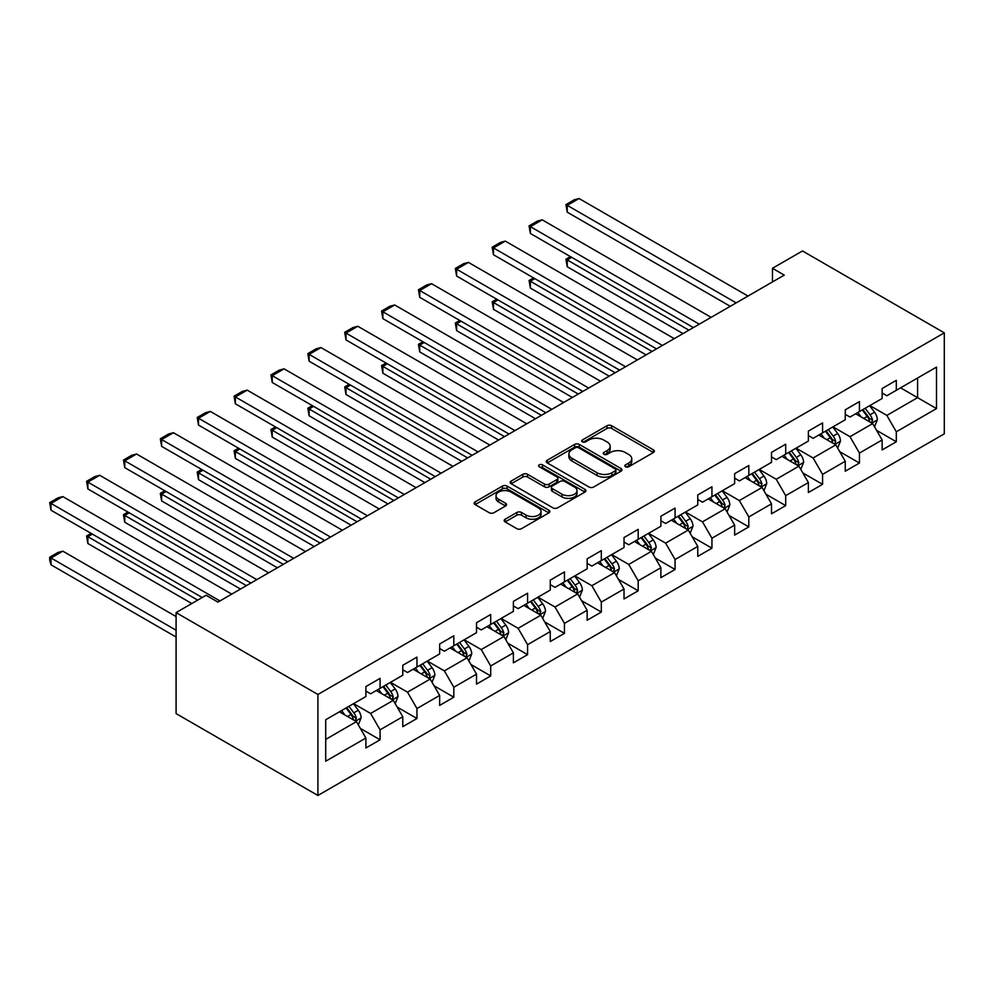 <?xml version="1.0" encoding="UTF-8"?>
<svg xmlns="http://www.w3.org/2000/svg" width="994" height="994" viewBox="0 0 994 994"><rect width="100%" height="100%" fill="white"/><g stroke="black" fill="none" stroke-linecap="round" stroke-linejoin="round"><path stroke-width="1.49" d="M625.499 466.758A2.299 1.329 0 0 0 628.742 466.758L653.393 452.518A3.28 1.889 0 0 0 654.363 451.189A3.28 1.889 0 0 0 653.393 449.847L611.633 425.73A3.28 1.889 0 0 0 606.999 425.73L582.347 439.969A2.299 1.329 0 0 0 581.676 440.901A2.299 1.329 0 0 0 582.347 441.845A2.299 1.329 0 0 0 585.59 441.845L588.783 439.994A10.499 6.063 0 0 1 603.631 439.994L607.11 442.007A10.499 6.063 0 0 1 610.192 446.294A10.499 6.063 0 0 1 607.11 450.58L603.917 452.419A2.299 1.329 0 0 0 603.246 453.363A2.299 1.329 0 0 0 603.917 454.295A2.299 1.329 0 0 0 607.172 454.295L610.366 452.456A10.499 6.063 0 0 1 625.214 452.456L628.693 454.469A10.499 6.063 0 0 1 631.762 458.756A10.499 6.063 0 0 1 628.693 463.042L625.499 464.881A2.299 1.329 0 0 0 624.828 465.813A2.299 1.329 0 0 0 625.499 466.758L625.499 464.881M505.138 519.228A3.28 1.889 0 0 0 504.182 520.57A3.28 1.889 0 0 0 505.138 521.912L516.855 528.671A3.28 1.889 0 0 0 521.502 528.671L548.874 512.867A3.28 1.889 0 0 0 549.844 511.525A3.28 1.889 0 0 0 548.874 510.195L507.114 486.078A3.28 1.889 0 0 0 502.479 486.078L475.095 501.883A3.28 1.889 0 0 0 474.138 503.225A3.28 1.889 0 0 0 475.095 504.567L489.247 512.73A3.28 1.889 0 0 0 493.894 512.73L505.611 505.971A3.28 1.889 0 0 0 506.567 504.629A3.28 1.889 0 0 0 505.611 503.287L498.59 499.236A8.772 5.069 0 0 1 496.018 495.658A8.772 5.069 0 0 1 501.436 490.974A8.772 5.069 0 0 1 511.003 492.08L538.499 507.946A8.772 5.069 0 0 1 541.059 511.525A8.772 5.069 0 0 1 535.642 516.209A8.772 5.069 0 0 1 526.087 515.116L521.502 512.469A3.28 1.889 0 0 0 516.855 512.469L505.138 519.228L505.138 521.912M944.3 332.841L802.481 250.96L772.462 268.293L784.278 275.114L217.922 602.091L206.106 595.269L176.087 612.602L317.906 694.483L944.3 332.841L944.3 433.831L317.906 795.473L317.906 694.483M589.02 487.023A3.28 1.889 0 0 0 593.654 487.023L621.039 471.206A3.28 1.889 0 0 0 621.995 469.876A3.28 1.889 0 0 0 621.039 468.534L579.266 444.417A3.28 1.889 0 0 0 574.631 444.417L547.247 460.222A3.28 1.889 0 0 0 546.29 461.564A3.28 1.889 0 0 0 547.247 462.906L589.02 487.023M540.164 467.255A2.299 1.329 0 0 1 542.5 467.578L542.5 464.844L584.957 489.359A3.28 1.889 0 0 1 585.913 490.701A3.28 1.889 0 0 1 584.957 492.042L557.572 507.847A3.28 1.889 0 0 1 552.937 507.847L511.177 483.73L511.177 481.059A3.28 1.889 0 0 0 510.208 482.401A3.28 1.889 0 0 0 511.177 483.73M511.177 481.059L522.894 474.287A3.28 1.889 0 0 1 527.528 474.287L544.463 484.066A3.28 1.889 0 0 0 549.11 484.066L556.876 479.58A3.28 1.889 0 0 0 557.845 478.238A3.28 1.889 0 0 0 556.876 476.909L539.245 466.72A2.299 1.329 0 0 1 538.574 465.788A2.299 1.329 0 0 1 539.99 464.558A2.299 1.329 0 0 1 542.5 464.844M360.337 728.391L380.081 739.797L380.081 729.832L402.769 716.724L402.769 726.689L416.958 718.5L416.958 708.536L439.646 695.44L439.646 705.405L453.823 697.216L453.823 687.252L476.524 674.156L476.524 684.108L490.701 675.92L490.701 665.968L513.389 652.859L513.389 662.824L527.578 654.636L527.578 644.671L550.266 631.575L550.266 641.54L564.443 633.352L564.443 623.387L587.143 610.279L587.143 620.244L601.32 612.056L601.32 602.091L624.021 588.995L624.021 598.96L638.198 590.771L638.198 580.807L660.886 567.711L660.886 577.663L675.075 569.475L675.075 559.523L697.763 546.414L697.763 556.379L711.94 548.191L711.94 538.226L734.641 525.13L734.641 535.083L748.817 526.895L748.817 516.942L771.506 503.834L771.506 513.799L785.695 505.611L785.695 495.646L808.383 482.55L808.383 492.515L822.572 484.327L822.572 474.362L845.26 461.253L845.26 471.218L859.437 463.03L859.437 453.065L882.138 439.969L882.138 449.934L896.315 441.746L896.315 431.781L936.497 408.584L936.497 367.097L917.586 378.018L917.586 397.662L936.497 408.584M380.081 739.797L365.891 747.985L365.891 738.02L325.709 761.218L325.709 719.731L365.891 696.533L365.891 686.568L380.081 678.38L380.081 688.345L402.769 675.237L402.769 665.284L416.958 657.096L416.958 667.049L439.646 653.953L439.646 643.988L453.823 635.8L453.823 645.765L476.524 632.669L476.524 622.704L490.701 614.516L490.701 624.481L513.389 611.372L513.389 601.407L527.578 593.219L527.578 603.184L550.266 590.088L550.266 580.123L564.443 571.935L564.443 581.9L587.143 568.792L587.143 558.839L601.32 550.651L601.32 560.604L624.021 547.508L624.021 537.543L638.198 529.355L638.198 539.32L660.886 526.224L660.886 516.259L675.075 508.071L675.075 518.036L697.763 504.927L697.763 494.962L711.94 486.774L711.94 496.739L734.641 483.643L734.641 473.678L748.817 465.49L748.817 475.455L771.506 462.347L771.506 452.382L785.695 444.194L785.695 454.159L808.383 441.063L808.383 431.098L822.572 422.91L822.572 432.875L845.26 419.766L845.26 409.814L859.437 401.626L859.437 411.578L882.138 398.482L882.138 388.517L896.315 380.329L896.315 390.294L936.497 367.097M376.291 690.532L393.313 700.348L370.625 713.456L353.603 703.628M365.891 691.066L370.625 693.8L380.081 688.345M370.625 713.456L380.081 729.832M393.313 700.348L402.769 716.724M413.169 669.235L430.191 679.064L407.503 692.159L390.48 682.344M402.769 669.782L407.503 672.516L416.958 667.049M407.503 692.159L416.958 708.536M430.191 679.064L439.646 695.44M450.046 647.951L467.068 657.779L444.368 670.875L427.358 661.047M439.646 648.498L444.368 651.219L453.823 645.765M444.368 670.875L453.823 687.252M467.068 657.779L476.524 674.156M486.923 626.655L503.933 636.483L481.245 649.591L464.223 639.763M476.524 627.202L481.245 629.935L490.701 624.481M481.245 649.591L490.701 665.968M503.933 636.483L513.389 652.859M523.788 605.371L540.811 615.199L518.122 628.295L501.1 618.467M513.389 605.918L518.122 608.639L527.578 603.184M518.122 628.295L527.578 644.671M540.811 615.199L550.266 631.575M560.666 584.074L577.688 593.903L555 607.011L537.978 597.183M550.266 584.621L555 587.355L564.443 581.9M555 607.011L564.443 623.387M577.688 593.903L587.143 610.279M597.543 562.79L614.565 572.619L591.865 585.714L574.855 575.886M587.143 563.337L591.865 566.071L601.32 560.604M591.865 585.714L601.32 602.091M614.565 572.619L624.021 588.995M634.42 541.506L651.43 551.322L628.742 564.43L611.72 554.602M624.021 542.053L628.742 544.774L638.198 539.32M628.742 564.43L638.198 580.807M651.43 551.322L660.886 567.711M671.285 520.21L688.308 530.038L665.62 543.134L648.597 533.318M660.886 520.757L665.62 523.49L675.075 518.036M665.62 543.134L675.075 559.523M688.308 530.038L697.763 546.414M708.163 498.926L725.185 508.754L702.485 521.85L685.475 512.022M697.763 499.473L702.485 502.194L711.94 496.739M702.485 521.85L711.94 538.226M725.185 508.754L734.641 525.13M745.04 477.629L762.063 487.458L739.362 500.566L722.34 490.738M734.641 478.176L739.362 480.91L748.817 475.455M739.362 500.566L748.817 516.942M762.063 487.458L771.506 503.834M781.918 456.345L798.928 466.174L776.239 479.27L759.217 469.441M771.506 456.892L776.239 459.626L785.695 454.159M776.239 479.27L785.695 495.646M798.928 466.174L808.383 482.55M818.783 435.061L835.805 444.877L813.117 457.986L796.095 448.157M808.383 435.608L813.117 438.329L822.572 432.875M813.117 457.986L822.572 474.362M835.805 444.877L845.26 461.253M855.66 413.765L872.682 423.593L849.982 436.689L832.972 426.873M845.26 414.312L849.982 417.045L859.437 411.578M849.982 436.689L859.437 453.065M872.682 423.593L882.138 439.969M900.576 387.834L917.586 397.662L886.859 415.405L869.837 405.577M882.138 393.028L886.859 395.749L896.315 390.294M886.859 415.405L896.315 431.781M176.087 612.602L176.087 713.593L317.906 795.473M772.462 268.293L772.462 281.936M325.709 739.387L356.436 721.644L339.426 711.816M356.436 721.644L365.891 738.02M876.584 430.352L896.315 441.746M839.706 451.636L859.437 463.03M802.829 472.933L822.572 484.327M765.952 494.217L785.695 505.611M729.087 515.501L748.817 526.895M692.209 536.797L711.94 548.191M655.332 558.081L675.075 569.475M618.454 579.378L638.198 590.771M581.589 600.662L601.32 612.056M544.712 621.946L564.443 633.352M507.835 643.242L527.578 654.636M470.97 664.526L490.701 675.92M434.092 685.823L453.823 697.216M397.215 707.107L416.958 718.5M626.419 467.081L628.693 465.764A10.499 6.063 0 0 0 631.762 461.477L631.762 458.756M610.192 446.294L610.192 449.027A10.499 6.063 0 0 1 607.11 453.314L604.837 454.618M653.393 449.847L653.393 452.518L611.633 428.464A3.28 1.889 0 0 0 606.999 428.464L583.267 442.168M620.989 471.231L579.266 447.151A3.28 1.889 0 0 0 574.631 447.151L547.296 462.931M615.236 470.808A2.299 1.329 0 0 0 615.907 469.876A2.299 1.329 0 0 0 615.236 468.932L578.57 447.772A2.299 1.329 0 0 0 575.327 447.772L571.96 449.71A10.499 6.063 0 0 0 568.891 453.997A10.499 6.063 0 0 0 571.96 458.284L597.021 472.746A10.499 6.063 0 0 0 611.869 472.746L615.236 470.808L615.236 473.542A2.299 1.329 0 0 0 615.907 472.597L615.907 469.876M568.891 453.997L568.891 456.731A10.499 6.063 0 0 0 571.96 461.017L571.96 458.284M615.236 473.542L611.869 475.48A10.499 6.063 0 0 1 597.021 475.48L571.96 461.017M511.214 483.755L522.894 477.021L522.894 474.287M557.845 478.238L557.845 480.972A3.28 1.889 0 0 1 556.876 482.314L549.11 486.799A3.28 1.889 0 0 1 544.463 486.799L527.528 477.021A3.28 1.889 0 0 0 522.894 477.021M542.5 467.578L584.907 492.067M562.045 494.217A8.772 5.069 0 0 0 571.612 495.31A8.772 5.069 0 0 0 577.029 490.638A8.772 5.069 0 0 0 574.457 487.048L564.766 481.456A3.28 1.889 0 0 0 560.131 481.456L552.353 485.942A3.28 1.889 0 0 0 551.397 487.284A3.28 1.889 0 0 0 552.353 488.626L562.045 494.217L562.045 496.95A8.772 5.069 0 0 0 571.612 498.044A8.772 5.069 0 0 0 577.029 493.359L577.029 490.638M551.397 487.284L551.397 490.017A3.28 1.889 0 0 0 552.353 491.359L552.353 488.626M562.045 496.95L552.353 491.359M541.059 511.525L541.059 514.258A8.772 5.069 0 0 1 535.642 518.943A8.772 5.069 0 0 1 526.087 517.837L521.502 515.203A3.28 1.889 0 0 0 516.855 515.203L505.188 521.937M496.018 495.658L496.018 498.392A8.772 5.069 0 0 0 498.59 501.97L498.59 499.236M505.561 505.996L498.59 501.97M548.837 512.892L507.114 488.812A3.28 1.889 0 0 0 502.479 488.812L475.144 504.592M874.546 426.824L877.354 419.741A8.859 5.119 -120 0 0 874.534 412.199L869.651 405.689M861.152 416.933L857.834 412.51M688.904 330.182L567.239 259.943L567.239 266.765L682.99 333.586M871.303 422.798L872.57 420.127A8.859 5.119 -120 0 0 870.036 414.796L865.165 408.286M862.941 409.565L868.358 416.784A4.51 2.609 60 0 1 869.178 418.163L872.57 420.127M862.32 409.926L867.203 416.436A8.859 5.119 60 0 1 869.738 421.754M571.724 257.347L567.239 259.943L565.934 259.185L570.432 256.601M567.239 266.765L565.934 259.185M736.169 302.884L567.239 205.348L567.239 212.182L730.267 306.301M747.997 296.063L579.055 198.527L567.239 205.348L565.934 204.602L574.209 199.831L579.055 198.527M567.239 212.182L565.934 204.602M837.669 448.12L840.489 441.038A8.859 5.119 -120 0 0 837.656 433.496L832.773 426.973M824.274 438.23L820.957 433.806M652.027 351.466L530.361 281.227L530.361 288.049L646.112 354.883M834.438 444.094L835.706 441.411A8.859 5.119 -120 0 0 833.171 436.08L828.288 429.57M826.064 430.849L831.481 438.081A4.51 2.609 60 0 1 832.301 439.447L835.706 441.411M825.455 431.21L830.325 437.72A8.859 5.119 60 0 1 832.86 443.051M534.859 278.631L530.361 281.227L529.069 280.482L533.554 277.885M530.361 288.049L529.069 280.482M800.804 469.404L803.612 462.322A8.859 5.119 -120 0 0 800.779 454.78L795.908 448.269M787.397 459.514L784.08 455.09M615.149 372.762L493.484 302.524L493.484 309.345L609.235 376.167M797.561 465.378L798.828 462.695A8.859 5.119 -120 0 0 796.293 457.377L791.41 450.866M789.199 452.146L794.604 459.365A4.51 2.609 60 0 1 795.424 460.731L798.828 462.695M788.577 452.494L793.461 459.004A8.859 5.119 60 0 1 795.995 464.335M497.982 299.927L493.484 302.524L492.192 301.766L496.677 299.169M493.484 309.345L492.192 301.766M699.304 324.181L530.361 226.644L530.361 233.466L693.39 327.585M711.12 317.347L542.177 219.823L530.361 226.644L529.069 225.887L537.332 221.115L542.177 219.823M530.361 233.466L529.069 225.887M662.426 345.465L493.484 247.928L493.484 254.75L656.512 348.882M674.243 338.643L505.312 241.107L493.484 247.928L492.192 247.183L500.467 242.399L505.312 241.107M493.484 254.75L492.192 247.183M763.926 490.701L766.734 483.606A8.859 5.119 -120 0 0 763.914 476.064L759.031 469.553M750.52 480.798L747.215 476.374M578.272 394.046L456.619 323.808L456.619 330.629L572.37 397.463M760.683 486.675L761.951 483.991A8.859 5.119 -120 0 0 759.416 478.661L754.533 472.15M752.321 473.43L757.726 480.661A4.51 2.609 60 0 1 758.546 482.028L761.951 483.991M751.7 473.79L756.583 480.301A8.859 5.119 60 0 1 759.118 485.631M461.104 321.211L456.619 323.808L455.314 323.062L459.812 320.466M456.619 330.629L455.314 323.062M727.049 511.985L729.857 504.902A8.859 5.119 -120 0 0 727.036 497.36L722.153 490.85M713.655 502.094L710.337 497.671M541.407 415.343L419.741 345.092L419.741 351.926L535.493 418.747M723.806 507.959L725.073 505.275A8.859 5.119 -120 0 0 722.539 499.945L717.668 493.434M715.444 494.714L720.861 501.945A4.51 2.609 60 0 1 721.681 503.312L725.073 505.275M714.823 495.074L719.706 501.585A8.859 5.119 60 0 1 722.24 506.915M424.239 342.508L419.741 345.092L418.437 344.346L422.935 341.75M419.741 351.926L418.437 344.346M690.171 533.269L692.992 526.186A8.859 5.119 -120 0 0 690.159 518.644L685.276 512.134M676.777 523.378L673.46 518.955M504.53 436.627L382.864 366.388L382.864 373.21L498.615 440.044M686.941 529.243L688.208 526.572A8.859 5.119 -120 0 0 685.674 521.241L680.791 514.73M678.567 516.01L683.984 523.229A4.51 2.609 60 0 1 684.804 524.608L688.208 526.572M677.958 516.371L682.828 522.881A8.859 5.119 60 0 1 685.363 528.212M387.362 363.792L382.864 366.388L381.572 365.63L386.057 363.046M382.864 373.21L381.572 365.63M625.549 366.749L456.619 269.225L456.619 276.046L619.647 370.166M637.365 359.927L468.435 262.391L456.619 269.225L455.314 268.467L463.589 263.696L468.435 262.391M456.619 276.046L455.314 268.467M588.672 388.045L419.741 290.509L419.741 297.33L582.77 391.45M600.5 381.224L431.558 283.688L419.741 290.509L418.437 289.763L426.712 284.98L431.558 283.688M419.741 297.33L418.437 289.763M551.807 409.329L382.864 311.793L382.864 318.627L545.892 412.746M563.623 402.508L394.68 304.972L382.864 311.793L381.572 311.047L389.834 306.276L394.68 304.972M382.864 318.627L381.572 311.047M653.306 554.565L656.115 547.483A8.859 5.119 -120 0 0 653.282 539.941L648.411 533.418M639.9 544.675L636.595 540.251M467.652 457.911L345.999 387.672L345.999 394.494L461.738 461.328M650.064 550.539L651.331 547.856A8.859 5.119 -120 0 0 648.796 542.525L643.913 536.014M641.702 537.294L647.106 544.526A4.51 2.609 60 0 1 647.926 545.892L651.331 547.856M641.08 537.655L645.963 544.165A8.859 5.119 60 0 1 648.498 549.496M350.484 385.088L345.999 387.672L344.694 386.927L349.18 384.33M345.999 394.494L344.694 386.927M514.929 430.626L345.999 333.089L345.999 339.911L509.015 434.03M526.745 423.792L357.815 326.268L345.999 333.089L344.694 332.331L352.969 327.56L357.815 326.268M345.999 339.911L344.694 332.331M616.429 575.849L619.237 568.767A8.859 5.119 -120 0 0 616.417 561.225L611.534 554.714M603.035 565.959L599.717 561.535M430.775 479.207L309.122 408.969L309.122 415.79L424.873 482.612M613.186 571.823L614.454 569.152A8.859 5.119 -120 0 0 611.919 563.822L607.048 557.311M604.824 558.591L610.241 565.81A4.51 2.609 60 0 1 611.062 567.176L614.454 569.152M604.203 558.939L609.086 565.462A8.859 5.119 60 0 1 611.621 570.78M313.607 406.372L309.122 408.969L307.817 408.211L312.315 405.627M309.122 415.79L307.817 408.211M478.052 451.91L309.122 354.373L309.122 361.195L472.15 455.327M489.868 445.088L320.938 347.552L309.122 354.373L307.817 353.628L316.092 348.844L320.938 347.552M309.122 361.195L307.817 353.628M579.552 597.145L582.36 590.063A8.859 5.119 -120 0 0 579.539 582.509L574.656 575.998M566.158 587.243L562.84 582.819M393.91 500.491L272.244 430.253L272.244 437.074L387.995 503.908M576.309 593.12L577.589 590.436A8.859 5.119 -120 0 0 575.041 585.106L570.171 578.595M567.947 579.875L573.364 587.106A4.51 2.609 60 0 1 574.184 588.473L577.589 590.436M567.338 580.235L572.209 586.746A8.859 5.119 60 0 1 574.743 592.076M276.742 427.656L272.244 430.253L270.94 429.507L275.437 426.911M272.244 437.074L270.94 429.507M441.174 473.194L272.244 375.67L272.244 382.491L435.273 476.611M453.003 466.372L284.06 368.836L272.244 375.67L270.94 374.912L279.215 370.141L284.06 368.836M272.244 382.491L270.94 374.912M542.674 618.43L545.495 611.347A8.859 5.119 -120 0 0 542.662 603.805L537.791 597.295M529.28 608.539L525.963 604.116M357.032 521.788L235.367 451.537L235.367 458.371L351.118 525.192M539.444 614.404L540.711 611.72A8.859 5.119 -120 0 0 538.176 606.402L533.293 599.879M531.069 601.159L536.487 608.39A4.51 2.609 60 0 1 537.307 609.757L540.711 611.72M530.461 601.519L535.331 608.03A8.859 5.119 60 0 1 537.878 613.36M239.865 448.953L235.367 451.537L234.075 450.791L238.56 448.195M235.367 458.371L234.075 450.791M404.309 494.49L235.367 396.954L235.367 403.775L398.395 497.895M416.126 487.669L247.195 390.133L235.367 396.954L234.075 396.208L242.35 391.425L247.195 390.133M235.367 403.775L234.075 396.208M505.809 639.714L508.617 632.631A8.859 5.119 -120 0 0 505.784 625.089L500.914 618.579M492.403 629.823L489.098 625.4M320.155 543.072L198.502 472.833L198.502 479.655L314.253 546.489M502.566 635.688L503.834 633.016A8.859 5.119 -120 0 0 501.299 627.686L496.416 621.175M494.204 622.455L499.609 629.674A4.51 2.609 60 0 1 500.429 631.053L503.834 633.016M493.583 622.816L498.466 629.326A8.859 5.119 60 0 1 501.001 634.657M202.987 470.237L198.502 472.833L197.197 472.075L201.683 469.491M198.502 479.655L197.197 472.075M367.432 515.774L198.502 418.238L198.502 425.072L361.518 519.191M379.248 508.953L210.318 411.417L198.502 418.238L197.197 417.492L205.472 412.721L210.318 411.417M198.502 425.072L197.197 417.492M468.932 661.01L471.74 653.928A8.859 5.119 -120 0 0 468.919 646.386L464.036 639.875M455.538 651.12L452.22 646.696M283.278 564.356L161.624 494.117L161.624 500.939L277.376 567.773M465.689 656.984L466.956 654.3A8.859 5.119 -120 0 0 464.422 648.97L459.551 642.459M457.327 643.739L462.744 650.971A4.51 2.609 60 0 1 463.564 652.337L466.956 654.3M456.706 644.1L461.589 650.61A8.859 5.119 60 0 1 464.123 655.941M166.11 491.533L161.624 494.117L160.32 493.372L164.818 490.775M161.624 500.939L160.32 493.372M330.555 537.071L161.624 439.534L161.624 446.356L324.653 540.475M342.371 530.237L173.441 432.713L161.624 439.534L160.32 438.776L168.595 434.005L173.441 432.713M161.624 446.356L160.32 438.776M432.055 682.294L434.863 675.212A8.859 5.119 -120 0 0 432.042 667.67L427.159 661.159M418.66 672.404L415.343 667.98M246.413 585.652L124.747 515.414L124.747 522.235L240.498 589.057M428.824 678.268L430.091 675.597A8.859 5.119 -120 0 0 427.544 670.267L422.674 663.756M420.45 665.036L425.867 672.255A4.51 2.609 60 0 1 426.687 673.634L430.091 675.597M419.841 665.384L424.711 671.907A8.859 5.119 60 0 1 427.246 677.225M129.245 512.817L124.747 515.414L123.442 514.656L127.94 512.072M124.747 522.235L123.442 514.656M293.69 558.355L124.747 460.818L124.747 467.64L287.775 561.772M305.506 551.533L136.563 453.997L124.747 460.818L123.442 460.073L131.717 455.289L136.563 453.997M124.747 467.64L123.442 460.073M395.177 703.59L397.998 696.508A8.859 5.119 -120 0 0 395.165 688.954L390.294 682.443M381.783 693.7L378.466 689.264M197.719 600.115L87.87 536.698L87.87 543.519L191.805 603.532M391.947 699.565L393.214 696.881A8.859 5.119 -120 0 0 390.679 691.551L385.796 685.04M383.585 686.32L388.989 693.551A4.51 2.609 60 0 1 389.81 694.918L393.214 696.881M382.963 686.68L387.834 693.191A8.859 5.119 60 0 1 390.381 698.521M92.367 534.101L87.87 536.698L86.577 535.952L91.063 533.356M87.87 543.519L86.577 535.952M256.812 579.639L87.87 482.115L87.87 488.936L250.898 583.056M268.628 572.817L99.698 475.281L87.87 482.115L86.577 481.357L94.852 476.586L99.698 475.281M87.87 488.936L86.577 481.357M358.312 724.874L361.12 717.792A8.859 5.119 -120 0 0 358.287 710.25L353.417 703.74M176.087 630.208L51.005 557.982L62.821 551.161L176.087 616.566M344.906 714.984L341.601 710.561M51.005 564.816L49.7 559.97L49.7 557.236L51.005 557.982L51.005 564.816L176.087 637.03M355.069 720.849L356.337 718.165A8.859 5.119 -120 0 0 353.802 712.847L348.919 706.324M346.707 707.616L352.112 714.835A4.51 2.609 60 0 1 352.932 716.202L356.337 718.165M346.086 707.964L350.969 714.475A8.859 5.119 60 0 1 353.504 719.805M49.7 557.236L57.975 552.465L62.821 551.161M219.935 600.935L51.005 503.399L51.005 510.22L202.204 597.518M231.751 594.114L62.821 496.578L51.005 503.399L49.7 502.653L57.975 497.87L62.821 496.578M51.005 510.22L49.7 502.653M628.693 465.764L628.693 463.042M603.917 454.295L603.917 452.419M607.11 453.314L607.11 450.58M582.347 441.845L582.347 439.969M606.999 428.464L606.999 425.73M611.633 428.464L611.633 425.73M547.247 462.906L547.247 460.222M574.631 447.151L574.631 444.417M579.266 447.151L579.266 444.417M621.039 471.206L621.039 468.534M597.021 475.48L597.021 472.746M611.869 475.48L611.869 472.746M527.528 477.021L527.528 474.287M544.463 486.799L544.463 484.066M549.11 486.799L549.11 484.066M556.876 482.314L556.876 479.58M584.957 492.042L584.957 489.359M516.855 515.203L516.855 512.469M521.502 515.203L521.502 512.469M526.087 517.837L526.087 515.116M505.611 505.971L505.611 503.287M475.095 504.567L475.095 501.883M502.479 488.812L502.479 486.078M507.114 488.812L507.114 486.078M548.874 512.867L548.874 510.195M871.8 423.084L877.304 419.915M870.036 414.796L874.534 412.199M863.736 418.437L867.203 416.436M834.935 444.38L840.427 441.199M833.171 436.08L837.656 433.496M826.859 439.721L830.325 437.72M798.058 465.664L803.55 462.496M796.293 457.377L800.779 454.78M789.994 461.005L793.461 459.004M761.18 486.961L766.672 483.78M759.416 478.661L763.914 476.064M753.117 482.301L756.583 480.301M724.303 508.245L729.807 505.076M722.539 499.945L727.036 497.36M716.239 503.585L719.706 501.585M687.438 529.529L692.93 526.36M685.674 521.241L690.159 518.644M679.374 524.882L682.828 522.881M650.561 550.825L656.052 547.644M648.796 542.525L653.282 539.941M642.497 546.166L645.963 544.165M613.683 572.109L619.175 568.941M611.919 563.822L616.417 561.225M605.619 567.45L609.086 565.462M576.806 593.406L582.31 590.225M575.041 585.106L579.539 582.509M568.742 588.746L572.209 586.746M539.941 614.69L545.433 611.521M538.176 606.402L542.662 603.805M531.877 610.03L535.331 608.03M503.063 635.974L508.555 632.805M501.299 627.686L505.784 625.089M495 631.327L498.466 629.326M466.186 657.27L471.69 654.102M464.422 648.97L468.919 646.386M458.122 652.611L461.589 650.61M429.309 678.554L434.813 675.386M427.544 670.267L432.042 667.67M421.245 673.907L424.711 671.907M392.444 699.851L397.935 696.67M390.679 691.551L395.165 688.954M384.38 695.191L387.834 693.191M355.566 721.135L361.058 717.966M353.802 712.847L358.287 710.25M347.502 716.475L350.969 714.475"/></g></svg>
